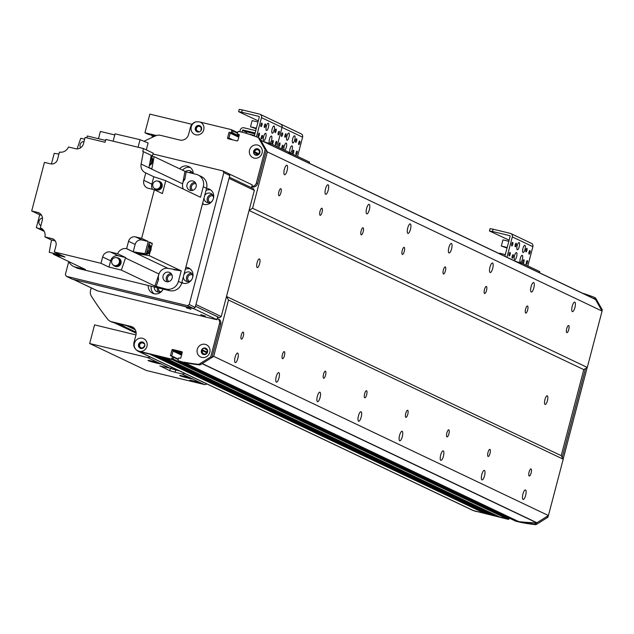 <?xml version="1.0" encoding="UTF-8"?>
<svg xmlns="http://www.w3.org/2000/svg" width="634" height="634" viewBox="0 0 634 634"><rect width="100%" height="100%" fill="white"/><g stroke="black" fill="none" stroke-linecap="round" stroke-linejoin="round"><path stroke-width="0.95" d="M260.733 140.193L593.052 298.226A207.897 197.887 115.4 0 1 595.342 299.335A0.444 0.428 115.4 0 1 595.516 299.502L602.07 311.072L587.282 367.427L583.779 369.622L561.209 455.656L563.214 459.19L548.426 515.537L536.95 522.741A0.444 0.428 115.4 0 1 536.713 522.812A207.897 197.887 115.4 0 1 518.778 521.616A0.444 0.428 115.4 0 1 518.731 521.608L514.531 520.593A0.745 0.705 115.4 0 1 514.277 520.474M509.253 518.097L509.07 518.794L507.834 518.208L508.016 517.51L507.834 518.208A0.745 0.705 115.4 0 1 506.962 518.755L499.735 517.003A0.444 0.428 115.4 0 1 499.584 516.932M494.916 514.729L494.75 515.339A0.444 0.428 115.4 0 1 494.227 515.672L490.098 514.673A0.444 0.428 115.4 0 1 489.947 514.602M485.279 512.391L485.121 513.009A0.444 0.428 115.4 0 1 484.59 513.342L473.582 510.671A4.454 4.24 115.4 0 1 472.798 510.394L138.093 351.228A4.454 4.24 115.4 0 1 136.809 350.269M523.05 499.434A4.898 1.474 -76.4 0 1 522.899 494.211A4.898 1.474 -76.4 0 1 525.443 489.939A4.898 1.474 -76.4 0 1 525.729 495.051A4.898 1.474 -76.4 0 1 523.137 499.465A4.898 1.474 -76.4 0 1 523.05 499.434M572.328 311.611A4.898 1.474 -76.4 0 1 572.177 306.38A4.898 1.474 -76.4 0 1 574.721 302.117A4.898 1.474 -76.4 0 1 574.998 307.221A4.898 1.474 -76.4 0 1 572.415 311.643A4.898 1.474 -76.4 0 1 572.328 311.611M481.935 479.883A4.898 1.474 -76.4 0 1 481.777 474.652A4.898 1.474 -76.4 0 1 484.328 470.388A4.898 1.474 -76.4 0 1 484.606 475.5A4.898 1.474 -76.4 0 1 482.022 479.914A4.898 1.474 -76.4 0 1 481.935 479.883M531.213 292.052A4.898 1.474 -76.4 0 1 531.054 286.83A4.898 1.474 -76.4 0 1 533.606 282.558A4.898 1.474 -76.4 0 1 533.883 287.67A4.898 1.474 -76.4 0 1 531.3 292.084A4.898 1.474 -76.4 0 1 531.213 292.052M440.812 460.332A4.898 1.474 -76.4 0 1 440.662 455.101A4.898 1.474 -76.4 0 1 443.214 450.837A4.898 1.474 -76.4 0 1 443.491 455.941A4.898 1.474 -76.4 0 1 440.899 460.363A4.898 1.474 -76.4 0 1 440.812 460.332M490.09 272.501A4.898 1.474 -76.4 0 1 489.939 267.271A4.898 1.474 -76.4 0 1 492.483 263.007A4.898 1.474 -76.4 0 1 492.761 268.119A4.898 1.474 -76.4 0 1 490.177 272.533A4.898 1.474 -76.4 0 1 490.09 272.501M399.697 440.773A4.898 1.474 -76.4 0 1 399.539 435.55A4.898 1.474 -76.4 0 1 402.091 431.279A4.898 1.474 -76.4 0 1 402.368 436.39A4.898 1.474 -76.4 0 1 399.785 440.804A4.898 1.474 -76.4 0 1 399.697 440.773M448.975 252.95A4.898 1.474 -76.4 0 1 448.817 247.72A4.898 1.474 -76.4 0 1 451.368 243.456A4.898 1.474 -76.4 0 1 451.646 248.56A4.898 1.474 -76.4 0 1 449.062 252.974A4.898 1.474 -76.4 0 1 448.975 252.95M358.575 421.222A4.898 1.474 -76.4 0 1 358.424 415.991A4.898 1.474 -76.4 0 1 360.976 411.728A4.898 1.474 -76.4 0 1 361.253 416.839A4.898 1.474 -76.4 0 1 358.662 421.253A4.898 1.474 -76.4 0 1 358.575 421.222M407.852 233.391A4.898 1.474 -76.4 0 1 407.702 228.169A4.898 1.474 -76.4 0 1 410.246 223.897A4.898 1.474 -76.4 0 1 410.531 229.009A4.898 1.474 -76.4 0 1 407.939 233.423A4.898 1.474 -76.4 0 1 407.852 233.391M317.46 401.671A4.898 1.474 -76.4 0 1 317.309 396.44A4.898 1.474 -76.4 0 1 319.853 392.169A4.898 1.474 -76.4 0 1 320.13 397.28A4.898 1.474 -76.4 0 1 317.547 401.694A4.898 1.474 -76.4 0 1 317.46 401.671M366.737 213.84A4.898 1.474 -76.4 0 1 366.579 208.61A4.898 1.474 -76.4 0 1 369.131 204.346A4.898 1.474 -76.4 0 1 369.408 209.458A4.898 1.474 -76.4 0 1 366.824 213.872A4.898 1.474 -76.4 0 1 366.737 213.84M276.337 382.112A4.898 1.474 -76.4 0 1 276.186 376.881A4.898 1.474 -76.4 0 1 278.738 372.618A4.898 1.474 -76.4 0 1 279.015 377.729A4.898 1.474 -76.4 0 1 276.432 382.143A4.898 1.474 -76.4 0 1 276.337 382.112M325.614 194.281A4.898 1.474 -76.4 0 1 325.464 189.059A4.898 1.474 -76.4 0 1 328.008 184.787A4.898 1.474 -76.4 0 1 328.293 189.899A4.898 1.474 -76.4 0 1 325.702 194.313A4.898 1.474 -76.4 0 1 325.614 194.281M202.072 349.754L207.072 352.132L202.095 349.77A0.444 0.428 115.4 0 1 202.206 349.897L202.452 350.333A0.444 0.428 115.4 0 1 202.484 350.697A2.528 2.401 -64.6 0 0 206.938 352.48A2.528 2.401 -64.6 0 0 205.218 348.977A0.444 0.428 115.4 0 1 204.925 348.771L204.576 348.153M202.349 349.881A8.171 2.457 -76.4 0 1 202.523 349.175M207.152 350.903A8.171 2.457 -76.4 0 1 206.85 352.021M284.5 174.73A4.898 1.474 -76.4 0 1 284.341 169.5A4.898 1.474 -76.4 0 1 286.893 165.236A4.898 1.474 -76.4 0 1 287.17 170.348A4.898 1.474 -76.4 0 1 284.587 174.762A4.898 1.474 -76.4 0 1 284.5 174.73M235.222 362.561A4.898 1.474 -76.4 0 1 235.071 357.33A4.898 1.474 -76.4 0 1 237.615 353.067A4.898 1.474 -76.4 0 1 237.893 358.178A4.898 1.474 -76.4 0 1 235.309 362.593A4.898 1.474 -76.4 0 1 235.222 362.561M255.256 154.973L255.874 154.585A0.444 0.428 115.4 0 1 256.231 154.537A2.528 2.401 -64.6 0 0 258.133 149.878A2.528 2.401 -64.6 0 0 254.67 151.78A0.444 0.428 115.4 0 1 254.456 152.089L254.028 152.358A0.444 0.428 115.4 0 1 253.838 152.422M602.07 311.072L267.358 151.906L252.578 208.253L249.075 210.456L226.504 296.482L561.209 455.656M587.282 367.427L252.578 208.253M568.666 325.575A3.653 1.102 -76.4 0 1 568.777 329.474A3.653 1.102 -76.4 0 1 566.883 332.652A3.653 1.102 -76.4 0 1 566.669 328.84A3.653 1.102 -76.4 0 1 568.595 325.551A3.653 1.102 -76.4 0 1 568.666 325.575M527.543 306.024A3.653 1.102 -76.4 0 1 527.662 309.915A3.653 1.102 -76.4 0 1 525.76 313.093A3.653 1.102 -76.4 0 1 525.554 309.289A3.653 1.102 -76.4 0 1 527.48 306A3.653 1.102 -76.4 0 1 527.543 306.024M486.429 286.465A3.653 1.102 -76.4 0 1 486.54 290.364A3.653 1.102 -76.4 0 1 484.645 293.542A3.653 1.102 -76.4 0 1 484.431 289.738A3.653 1.102 -76.4 0 1 486.357 286.441A3.653 1.102 -76.4 0 1 486.429 286.465M445.306 266.914A3.653 1.102 -76.4 0 1 445.425 270.805A3.653 1.102 -76.4 0 1 443.523 273.991A3.653 1.102 -76.4 0 1 443.317 270.179A3.653 1.102 -76.4 0 1 445.242 266.89A3.653 1.102 -76.4 0 1 445.306 266.914M404.191 247.363A3.653 1.102 -76.4 0 1 404.302 251.254A3.653 1.102 -76.4 0 1 402.408 254.432A3.653 1.102 -76.4 0 1 402.194 250.628A3.653 1.102 -76.4 0 1 404.127 247.339A3.653 1.102 -76.4 0 1 404.191 247.363M363.068 227.804A3.653 1.102 -76.4 0 1 363.187 231.703A3.653 1.102 -76.4 0 1 361.285 234.881A3.653 1.102 -76.4 0 1 361.079 231.069A3.653 1.102 -76.4 0 1 363.005 227.78A3.653 1.102 -76.4 0 1 363.068 227.804M321.953 208.253A3.653 1.102 -76.4 0 1 322.064 212.144A3.653 1.102 -76.4 0 1 320.17 215.322A3.653 1.102 -76.4 0 1 319.964 211.518A3.653 1.102 -76.4 0 1 321.89 208.229A3.653 1.102 -76.4 0 1 321.953 208.253M280.83 188.702A3.653 1.102 -76.4 0 1 280.949 192.593A3.653 1.102 -76.4 0 1 279.047 195.771A3.653 1.102 -76.4 0 1 278.841 191.967A3.653 1.102 -76.4 0 1 280.767 188.678A3.653 1.102 -76.4 0 1 280.83 188.702M583.779 369.622L249.075 210.456M259.48 258.941A4.454 1.339 -76.4 0 1 259.615 263.696A4.454 1.339 -76.4 0 1 257.301 267.58A4.454 1.339 -76.4 0 1 257.047 262.928A4.454 1.339 -76.4 0 1 259.393 258.918A4.454 1.339 -76.4 0 1 259.48 258.941M547.308 395.822A4.454 1.339 -76.4 0 1 547.443 400.577A4.454 1.339 -76.4 0 1 545.129 404.452A4.454 1.339 -76.4 0 1 544.875 399.808A4.454 1.339 -76.4 0 1 547.229 395.79A4.454 1.339 -76.4 0 1 547.308 395.822M226.504 296.482L228.502 300.017L213.721 356.363L202.246 363.575A0.444 0.428 115.4 0 1 202.008 363.639M563.214 459.19L228.502 300.017M548.426 515.537L213.721 356.363M531.046 468.954A3.653 1.102 -76.4 0 1 531.165 472.853A3.653 1.102 -76.4 0 1 529.263 476.031A3.653 1.102 -76.4 0 1 529.057 472.219A3.653 1.102 -76.4 0 1 530.983 468.93A3.653 1.102 -76.4 0 1 531.046 468.954M489.931 449.403A3.653 1.102 -76.4 0 1 490.042 453.294A3.653 1.102 -76.4 0 1 488.148 456.472A3.653 1.102 -76.4 0 1 487.934 452.668A3.653 1.102 -76.4 0 1 489.868 449.379A3.653 1.102 -76.4 0 1 489.931 449.403M448.809 429.844A3.653 1.102 -76.4 0 1 448.927 433.743A3.653 1.102 -76.4 0 1 447.025 436.921A3.653 1.102 -76.4 0 1 446.819 433.117A3.653 1.102 -76.4 0 1 448.745 429.828A3.653 1.102 -76.4 0 1 448.809 429.844M407.694 410.293A3.653 1.102 -76.4 0 1 407.805 414.192A3.653 1.102 -76.4 0 1 405.911 417.37A3.653 1.102 -76.4 0 1 405.705 413.558A3.653 1.102 -76.4 0 1 407.63 410.269A3.653 1.102 -76.4 0 1 407.694 410.293M366.571 390.742A3.653 1.102 -76.4 0 1 366.69 394.633A3.653 1.102 -76.4 0 1 364.788 397.811A3.653 1.102 -76.4 0 1 364.582 394.007A3.653 1.102 -76.4 0 1 366.507 390.718A3.653 1.102 -76.4 0 1 366.571 390.742M325.456 371.183A3.653 1.102 -76.4 0 1 325.567 375.082A3.653 1.102 -76.4 0 1 323.673 378.26A3.653 1.102 -76.4 0 1 323.467 374.456A3.653 1.102 -76.4 0 1 325.393 371.159A3.653 1.102 -76.4 0 1 325.456 371.183M284.333 351.632A3.653 1.102 -76.4 0 1 284.452 355.523A3.653 1.102 -76.4 0 1 282.55 358.709A3.653 1.102 -76.4 0 1 282.344 354.897A3.653 1.102 -76.4 0 1 284.27 351.608A3.653 1.102 -76.4 0 1 284.333 351.632M243.218 332.081A3.653 1.102 -76.4 0 1 243.329 335.972A3.653 1.102 -76.4 0 1 241.435 339.15A3.653 1.102 -76.4 0 1 241.229 335.346A3.653 1.102 -76.4 0 1 243.155 332.058A3.653 1.102 -76.4 0 1 243.218 332.081M143.68 342.598L143.118 342.954A0.444 0.428 115.4 0 1 142.761 343.002A2.528 2.401 -64.6 0 0 140.859 347.662A2.528 2.401 -64.6 0 0 144.322 345.76A0.444 0.428 115.4 0 1 144.536 345.451L144.861 345.245M484.59 513.342L149.886 354.168L138.878 351.505A4.454 4.24 115.4 0 1 138.093 351.228M494.227 515.672L159.522 356.506L155.393 355.508A0.444 0.428 115.4 0 1 155.314 355.476M178.202 359.518L173.581 357.314A0.444 0.428 -64.6 0 0 173.28 356.791A0.444 0.428 115.4 0 1 173.581 357.314L173.13 359.042A0.745 0.705 115.4 0 1 172.25 359.589L165.03 357.838A0.444 0.428 115.4 0 1 164.951 357.814M182.156 352.837L181.356 351.886L175.666 350.499L174.921 351.085L173.55 350.753A0.444 0.428 -64.6 0 0 173.019 351.085L171.743 355.959A0.444 0.428 -64.6 0 0 171.727 356.126A0.444 0.428 115.4 0 1 171.743 355.959L170.506 355.373A0.444 0.428 -64.6 0 0 170.808 355.904L172.044 356.205A0.444 0.428 115.4 0 1 172.345 356.728L173.581 357.314L173.13 359.042L171.893 358.456A0.745 0.705 115.4 0 1 171.022 359.002L172.25 359.589A0.745 0.705 -64.6 0 0 173.13 359.042L507.834 518.208A0.745 0.705 115.4 0 1 506.962 518.755L172.25 359.589L140.249 351.838A7.426 7.069 115.4 0 1 138.941 351.371L136.326 349.905A6.76 6.435 115.4 0 1 137.523 339.095A6.76 6.435 115.4 0 1 147.072 343.232A6.76 6.435 115.4 0 1 139.94 351.474L171.022 359.002M184.074 362.45A0.444 0.428 115.4 0 1 184.018 362.442L179.826 361.42A0.745 0.705 115.4 0 1 179.691 361.372A0.745 0.705 -64.6 0 0 179.826 361.42L178.59 360.833A0.745 0.705 115.4 0 1 178.091 359.953L178.542 358.234A0.444 0.428 115.4 0 1 179.065 357.901L180.31 358.202A0.444 0.428 -64.6 0 0 180.833 357.869L182.22 352.567A0.745 0.705 115.4 0 0 181.72 351.68L181.974 351.799M260.637 140.162A0.444 0.428 115.4 0 1 260.812 140.328L267.358 151.906M238.828 134.741A0.444 0.428 -64.6 0 0 238.899 134.788L238.978 134.812A0.444 0.428 115.4 0 1 238.899 134.788A0.444 0.428 -64.6 0 0 238.978 134.812L237.75 134.226L239.137 134.598M236.942 140.899L237.774 140.621M237.56 133.259L232.94 131.064A0.745 0.705 -64.6 0 0 232.44 130.184A0.745 0.705 115.4 0 1 232.94 131.064L232.488 132.783A0.444 0.428 115.4 0 1 231.957 133.116L230.721 132.815A0.444 0.428 -64.6 0 0 230.197 133.148L228.914 138.022A0.444 0.428 -64.6 0 0 229.215 138.553L230.752 139.393M201.224 130.303L201.057 130.002A0.444 0.428 115.4 0 1 201.026 129.637A2.528 2.401 -64.6 0 0 196.572 127.846A2.528 2.401 -64.6 0 0 198.283 131.357A0.444 0.428 115.4 0 1 198.577 131.555L198.838 132.015M287.004 140.241A3.709 1.117 -76.4 0 1 286.885 136.278A3.709 1.117 -76.4 0 1 288.819 133.045A3.709 1.117 -76.4 0 1 289.025 136.92A3.709 1.117 -76.4 0 1 287.067 140.265A3.709 1.117 -76.4 0 1 287.004 140.241M292.757 142.975A3.709 1.117 -76.4 0 1 292.639 139.012A3.709 1.117 -76.4 0 1 294.572 135.787A3.709 1.117 -76.4 0 1 294.786 139.654A3.709 1.117 -76.4 0 1 292.829 142.999A3.709 1.117 -76.4 0 1 292.757 142.975M290.047 152.96A3.709 1.117 -76.4 0 1 290.047 148.911A3.709 1.117 -76.4 0 1 291.941 145.82A3.709 1.117 -76.4 0 1 292.195 149.513A3.709 1.117 -76.4 0 1 290.301 153.048M284.127 150.012A3.709 1.117 -76.4 0 1 284.389 145.836A3.709 1.117 -76.4 0 1 286.18 143.086A3.709 1.117 -76.4 0 1 286.481 146.581A3.709 1.117 -76.4 0 1 284.682 150.274M296.625 138.806A1.823 0.547 -76.4 0 1 296.688 140.748A1.823 0.547 -76.4 0 1 295.737 142.341A1.823 0.547 -76.4 0 1 295.634 140.439A1.823 0.547 -76.4 0 1 296.593 138.791A1.823 0.547 -76.4 0 1 296.625 138.806M282.93 145.186A1.823 0.547 -76.4 0 1 282.986 147.136A1.823 0.547 -76.4 0 1 282.035 148.728A1.823 0.547 -76.4 0 1 281.932 146.826A1.823 0.547 -76.4 0 1 282.899 145.178A1.823 0.547 -76.4 0 1 282.93 145.186M299.731 141.081A1.823 0.547 -76.4 0 1 299.787 143.03A1.823 0.547 -76.4 0 1 298.836 144.623A1.823 0.547 -76.4 0 1 298.733 142.721A1.823 0.547 -76.4 0 1 299.7 141.073A1.823 0.547 -76.4 0 1 299.731 141.081M279.824 142.912A1.823 0.547 -76.4 0 1 279.887 144.853A1.823 0.547 -76.4 0 1 278.936 146.446A1.823 0.547 -76.4 0 1 278.833 144.544A1.823 0.547 -76.4 0 1 279.792 142.896A1.823 0.547 -76.4 0 1 279.824 142.912M282.463 132.871A1.823 0.547 -76.4 0 1 282.518 134.82A1.823 0.547 -76.4 0 1 281.567 136.405A1.823 0.547 -76.4 0 1 281.464 134.503A1.823 0.547 -76.4 0 1 282.431 132.863A1.823 0.547 -76.4 0 1 282.463 132.871M297.1 151.122A1.823 0.547 -76.4 0 1 297.156 153.071A1.823 0.547 -76.4 0 1 296.205 154.656A1.823 0.547 -76.4 0 1 296.102 152.754A1.823 0.547 -76.4 0 1 297.061 151.106A1.823 0.547 -76.4 0 1 297.1 151.122M285.934 133.719A1.823 0.547 -76.4 0 1 285.997 135.668A1.823 0.547 -76.4 0 1 285.046 137.253A1.823 0.547 -76.4 0 1 284.943 135.351A1.823 0.547 -76.4 0 1 285.902 133.711A1.823 0.547 -76.4 0 1 285.934 133.719M293.621 150.274A1.823 0.547 -76.4 0 1 293.677 152.223A1.823 0.547 -76.4 0 1 292.726 153.808A1.823 0.547 -76.4 0 1 292.623 151.906A1.823 0.547 -76.4 0 1 293.59 150.258A1.823 0.547 -76.4 0 1 293.621 150.274M309.305 162.161L309.035 163.168M290.951 154.561L291.252 153.404L309.344 162.003M291.252 153.404L288.898 152.612M280.046 123.868A2.972 2.829 115.4 0 1 280.569 124.05L301.126 133.829A2.972 2.829 115.4 0 1 302.608 137.174L297.56 156.4M258.284 120.912L238.606 111.671L241.681 112.218L242.283 109.92L259.488 114.088A2.972 2.829 115.4 0 1 260.011 114.271L280.569 124.05A2.972 2.829 115.4 0 1 282.043 127.402L277.003 146.628L282.043 127.402L302.608 137.174M183.591 178.836L184.811 179.414A683.095 650.191 -64.6 0 0 186.166 171.909L184.946 171.331A683.095 650.191 -64.6 0 1 182.64 183.812A8.171 7.774 115.4 0 0 183.361 189.083M186.166 171.909L196.271 174.358A10.398 9.89 115.4 0 1 198.101 175.008A10.398 9.89 115.4 0 1 203.276 186.729L200.51 197.253L165.767 180.722L162.399 193.576L154.379 189.764L148.324 188.298A6.681 6.364 -64.6 0 1 143.823 180.341L145.765 172.939L153.785 176.751A8.171 7.774 -64.6 0 0 154.244 176.91A683.095 650.191 115.4 0 1 165.767 180.722M203.276 186.729L206.565 188.29L181.736 282.923A10.398 9.89 -64.6 0 1 169.468 290.626L78.624 268.618L75.335 267.057L85.439 269.505L53.359 254.25L56.878 255.106M143.268 253.822L143.125 253.751A5.643 5.373 -64.6 0 0 150.139 251.746L149.133 255.589L179.977 270.258A683.095 650.191 -64.6 0 1 167.947 268.364A8.171 7.774 115.4 0 0 158.991 273.983A683.095 650.191 -64.6 0 1 154.855 286.029L121.34 270.092L109 267.104L100.98 263.292L102.637 256.984A6.681 6.364 -64.6 0 1 110.522 252.031L117.631 253.751L125.651 257.57A8.171 7.774 -64.6 0 0 125.477 258.046A683.095 650.191 115.4 0 1 121.34 270.092M182.83 182.83A9.653 9.185 115.4 0 1 184.811 179.414M190.327 190.422A4.898 4.668 -64.6 0 0 193.671 181.269A4.898 4.668 -64.6 0 0 187.355 183.694A4.898 4.668 -64.6 0 0 190.327 190.422M206.565 188.29A10.398 9.89 -64.6 0 0 201.39 176.569L198.101 175.008M184.946 171.323L154.102 156.661L151.114 155.94M84.639 139.211L80.78 138.275A683.095 650.191 115.4 0 0 77.118 148.887M44.253 231.41L36.344 227.646L39.72 214.791L31.7 210.979L44.451 162.375L50.506 163.841A5.944 5.651 -64.6 0 0 57.52 159.443L59.445 152.097A683.095 650.191 115.4 0 1 59.667 152.128A8.171 7.774 -64.6 0 0 68.448 146.993L75.557 148.713A6.681 6.364 -64.6 0 0 83.442 143.76L85.099 137.451L105.054 142.285L105.807 139.417L143.522 148.554L142.769 151.423L151.225 155.29A683.095 650.191 -64.6 0 1 148.966 167.558L151.027 168.533A683.095 650.191 -64.6 0 1 151.011 168.589L151.835 168.977A683.095 650.191 115.4 0 0 154.102 156.661M151.019 156.479A5.643 5.373 115.4 0 1 149.434 165.125M149.347 165.577A5.643 5.373 -64.6 0 0 151.05 156.281M149.545 164.547A5.199 4.945 -64.6 0 0 150.916 157.058M150.686 158.357A5.199 4.945 115.4 0 1 149.909 162.581M143.411 151.574A683.095 650.191 115.4 0 1 141.113 164.063A8.171 7.774 -64.6 0 0 145.297 172.733A8.171 7.774 -64.6 0 0 145.765 172.939M154.839 286.029L166.179 289.064A10.398 9.89 115.4 0 0 178.447 281.361L181.213 270.829L179.977 270.243M141.628 238.368L148.205 241.499L142.151 240.032L135.573 236.902L141.628 238.368L154.379 189.764M148.205 241.499L145.02 253.64A683.095 650.191 115.4 0 1 133.211 251.777L126.634 248.647A683.095 650.191 115.4 0 1 126.412 248.607A8.171 7.774 -64.6 0 0 117.631 253.751M150.139 251.746A5.643 5.373 -64.6 0 0 151.098 248.092L152.319 243.448L149.442 242.085L146.256 254.226L145.02 253.64M148.887 244.209A5.643 5.373 115.4 0 1 146.319 253.98M145.487 254.107A5.643 5.373 115.4 0 1 143.157 253.758M151.098 248.092A5.643 5.373 -64.6 0 0 148.911 244.098M152.319 243.448L149.275 242.711M137.499 252.863L137.269 253.719A683.095 650.191 115.4 0 0 149.133 255.589M136.667 252.728L136.5 253.338A683.095 650.191 -64.6 0 1 136.445 253.331L137.269 253.719M136.5 253.338L134.448 252.364A683.095 650.191 -64.6 0 0 146.256 254.226M54.318 251.991L60.896 255.114L49.246 252.292A683.095 650.191 115.4 0 1 51.505 240.032L44.919 236.902L51.972 238.614A5.944 5.651 -64.6 0 1 55.974 245.683L54.318 251.991L100.98 263.292M57.52 255.431A5.643 5.373 -64.6 0 0 60.555 255.993L65.009 257.071L62.132 255.708L49.246 252.292M61.347 255.518A5.643 5.373 115.4 0 1 55.713 254.147M60.555 255.993A5.643 5.373 -64.6 0 0 61.91 255.653M53.359 254.25A683.095 650.191 115.4 0 1 53.47 253.608M44.919 236.902A683.095 650.191 115.4 0 1 44.966 236.672A8.171 7.774 -64.6 0 0 40.782 228.01A8.171 7.774 -64.6 0 0 40.314 227.804L41.234 228.24M43.31 229.976A683.095 650.191 115.4 0 1 36.344 227.646M58.922 154.078A683.095 650.191 115.4 0 0 54.215 153.365L51.433 163.984M31.7 210.979L37.755 212.445A6.681 6.364 -64.6 0 1 42.256 220.402L40.314 227.804M126.634 248.647L128.559 241.3L135.137 244.431A5.944 5.651 115.4 0 1 142.151 240.032M135.573 236.902A5.944 5.651 -64.6 0 0 128.559 241.3M151.154 155.702L152.437 156.019L153.19 153.151L143.522 148.554M152.437 156.019L151.201 155.433M151.494 243.06L149.323 242.537M138.077 147.231L140.059 139.678L115.055 133.845L113.129 141.192M140.059 139.678L148.118 142.967L146.311 149.878M153.785 176.751L151.843 184.153L143.823 180.341M152.548 189.32A6.681 6.364 115.4 0 1 151.843 184.153M159.792 181.578A4.454 4.24 115.4 0 1 161.813 187.466A4.454 4.24 115.4 0 1 155.964 189.621M158.635 181.189A4.454 4.24 115.4 0 1 161.607 187.371A4.454 4.24 115.4 0 1 154.942 188.964M155.75 189.431A4.383 4.169 -64.6 0 0 161.836 186.531A4.383 4.169 -64.6 0 0 159.506 181.53M157.66 181.07A4.383 4.169 115.4 0 1 161.543 186.396A4.383 4.169 115.4 0 1 154.228 188.29M154.91 188.71L155.734 189.098A4.081 3.883 -64.6 0 0 161.274 186.325A4.081 3.883 -64.6 0 0 159.237 181.72L158.421 181.332A4.081 3.883 115.4 0 1 160.45 185.936A4.081 3.883 115.4 0 1 154.91 188.71A4.081 3.883 115.4 0 1 153.151 183.353A4.081 3.883 115.4 0 1 158.421 181.332M135.137 244.431L133.211 251.777M125.651 257.57L118.542 255.843L110.522 252.031M109 267.104L110.657 260.796A6.681 6.364 115.4 0 1 118.542 255.843M118.669 258.173A4.454 4.24 115.4 0 1 120.69 264.061A4.454 4.24 115.4 0 1 114.841 266.209M117.52 257.784A4.454 4.24 115.4 0 1 120.484 263.966A4.454 4.24 115.4 0 1 113.819 265.559M114.627 266.026A4.383 4.169 -64.6 0 0 120.714 263.126A4.383 4.169 -64.6 0 0 118.392 258.117M116.545 257.666A4.383 4.169 115.4 0 1 120.428 262.991A4.383 4.169 115.4 0 1 113.114 264.885M113.787 265.305L114.611 265.694A4.081 3.883 -64.6 0 0 120.151 262.92A4.081 3.883 -64.6 0 0 118.122 258.315L117.298 257.927A4.081 3.883 115.4 0 1 119.327 262.531A4.081 3.883 115.4 0 1 113.787 265.305A4.081 3.883 115.4 0 1 112.036 259.948A4.081 3.883 115.4 0 1 117.298 257.927M55.245 240.936L51.505 240.032M39.72 214.791L41.543 215.235M40.83 225.831A4.383 4.169 115.4 0 1 40.386 225.363M40.869 225.688A4.081 3.883 115.4 0 1 42.462 218.08M80.605 147.77A4.081 3.883 115.4 0 1 84.045 141.453M105.545 140.423L87.294 136.001L86.803 137.863M114.77 134.931L100.386 131.444L98.484 138.711M75.335 267.057A10.398 9.89 115.4 0 1 73.504 266.407A10.398 9.89 115.4 0 1 68.868 261.628M73.504 266.407L76.793 267.976A10.398 9.89 -64.6 0 0 78.624 268.618M167.336 281.797A4.898 4.668 115.4 0 1 171.212 273.65M191.278 190.549A4.898 4.668 115.4 0 1 195.153 182.402M172.789 269.157L173.985 269.719A683.095 650.191 -64.6 0 0 181.213 270.829M156.075 286.616A683.095 650.191 -64.6 0 0 158.579 279.388A9.653 9.185 115.4 0 1 158.587 275.18M163.089 275.838A4.898 4.668 -64.6 0 0 171.846 278.944A4.898 4.668 -64.6 0 0 169.738 272.517A4.898 4.668 -64.6 0 0 163.089 275.838M158.579 279.388L157.359 278.809M58.724 254.876A5.199 4.945 115.4 0 1 56.434 254.424L57.504 254.931A5.199 4.945 -64.6 0 0 60.476 255.304M146.446 253.489A5.199 4.945 -64.6 0 0 148.752 244.692M148.586 245.358A5.199 4.945 115.4 0 1 146.747 252.364M255.13 132.942L243.052 130.018A0.444 0.428 -64.6 0 0 242.529 130.342L242.037 132.221M239.834 131.682L240.246 130.097A3.115 2.972 115.4 0 1 243.931 127.791L255.724 130.644M246.357 133.386L246.642 132.3A0.444 0.428 115.4 0 1 247.165 131.975L254.892 133.845M202.46 383.404L202.595 383.736A6.681 0.396 14.7 0 1 195.597 382.239A6.681 0.396 14.7 0 1 189.78 380.305A6.681 0.396 14.7 0 1 193.877 380.994A6.681 0.396 14.7 0 1 200.907 382.928L204.219 384.505L146.406 370.502L89.663 343.517L147.476 357.521A2.972 2.829 -64.6 0 0 149.996 356.887M192.387 378.617L192.522 378.942A6.681 0.396 14.7 0 1 185.524 377.452A6.681 0.396 14.7 0 1 179.707 375.51A6.681 0.396 14.7 0 1 183.805 376.2A6.681 0.396 14.7 0 1 190.826 378.133L200.907 382.928M160.727 363.559L160.862 363.884A6.681 0.396 14.7 0 1 153.864 362.394A6.681 0.396 14.7 0 1 148.047 360.453A6.681 0.396 14.7 0 1 152.144 361.15A6.681 0.396 14.7 0 1 159.166 363.084L169.682 368.077A2.972 2.829 -64.6 0 0 172.202 367.451M184.542 373.315A2.972 2.829 115.4 0 1 182.013 373.949L175.135 372.277L175.737 369.987L179.406 370.874M169.722 368.092L170.372 368.394L169.769 370.692L175.135 372.277M169.769 370.692L159.942 365.842M169.682 368.077L159.903 366M135.977 334.911A2.972 2.829 115.4 0 1 135.85 334.879L94.553 324.877L89.663 343.517M151.946 135.224A7.053 2.124 -76.4 0 1 151.867 136.033L153.483 136.801M191.999 124.319L149.846 114.112L144.956 132.752L148.324 134.353L155.235 136.025M144.956 132.752L156.416 135.525M206.739 383.871A2.972 2.829 115.4 0 1 204.219 384.505M170.372 368.394L175.737 369.987M172.82 368.798L177.385 369.947L172.82 368.798M154.03 136.556L151.867 136.033M237.75 134.226A0.444 0.428 115.4 0 1 237.449 133.695L237.901 131.975A0.745 0.705 115.4 0 1 238.772 131.428L244.375 132.783A207.897 197.887 -64.6 0 1 257.594 137.253A2.346 2.235 -64.6 0 1 257.753 137.316L258.989 137.903A2.346 2.235 115.4 0 1 259.94 138.798L266.359 150.139L257.594 183.551L256.366 182.957A4.454 4.24 115.4 0 1 251.92 186.372M257.911 137.396L258.831 137.84A2.346 2.235 115.4 0 1 258.989 137.903M251.857 186.618L252.34 186.848A4.454 4.24 -64.6 0 0 257.594 183.551M252.34 186.848L251.825 186.721M220.735 324.061A4.454 4.24 -64.6 0 0 218.516 319.037L217.288 318.45A4.454 4.24 115.4 0 1 219.499 323.475L220.735 324.061L211.97 357.465L200.716 364.526A2.346 2.235 115.4 0 1 199.266 364.867A207.897 197.887 115.4 0 1 185.429 362.783L179.826 361.42L514.531 520.593A0.745 0.705 115.4 0 1 514.396 520.546L515.632 521.132A0.745 0.705 -64.6 0 0 515.759 521.18L520.134 521.948A207.897 197.887 -64.6 0 0 533.979 524.033A2.346 2.235 -64.6 0 0 535.429 523.7L546.674 516.639L547.911 517.225L536.657 524.286A2.346 2.235 115.4 0 1 535.207 524.619A207.897 197.887 115.4 0 1 521.362 522.535L515.759 521.18M179.573 361.301A0.745 0.705 -64.6 0 0 179.691 361.372L514.396 520.546M182.188 352.084L174.009 350.103A0.745 0.705 -64.6 0 0 173.137 350.65L171.743 355.959L178.32 359.082M132.807 327.199A7.426 7.069 -64.6 0 0 132.126 326.993L112.709 322.294A7.426 7.069 115.4 0 1 111.402 321.826L110.165 321.24A7.426 7.069 -64.6 0 0 111.473 321.707L130.897 326.407A7.426 7.069 115.4 0 1 135.898 335.243L134.012 342.415A7.426 7.069 -64.6 0 0 136.326 349.905M200.13 122.069A6.76 6.435 115.4 0 1 195.795 134.82A6.76 6.435 115.4 0 1 196.168 121.799L199.219 121.855L231.204 129.598A0.745 0.705 115.4 0 1 231.703 130.477L232.94 131.064L232.488 132.783L231.251 132.197A0.444 0.428 115.4 0 1 230.728 132.53L231.957 133.116A0.444 0.428 -64.6 0 0 232.488 132.783L239.066 135.914M238.923 136.429L230.728 132.53M238.725 137.198L230.197 133.148A0.444 0.428 115.4 0 1 230.721 132.815L238.859 136.682M229.484 132.229A0.444 0.428 -64.6 0 0 228.961 132.561L230.197 133.148L228.803 138.45A0.745 0.705 -64.6 0 0 228.834 138.933M258.339 149.069A3.344 3.178 -64.6 0 0 255.47 155.1M200.035 125.801A3.344 3.178 -64.6 0 0 197.166 131.824M143.236 342.305A3.344 3.178 -64.6 0 0 140.368 348.328M206.05 348.367A3.344 3.178 -64.6 0 0 203.189 354.398M178.59 360.833L185.429 362.783M171.893 358.456L172.345 356.728M228.961 132.561L227.574 137.863A0.745 0.705 115.4 0 0 228.074 138.743L237.021 140.914A0.745 0.705 115.4 0 0 237.893 140.368L239.287 135.058A0.444 0.428 -64.6 0 0 238.986 134.527M231.251 132.197L231.703 130.477M139.94 351.474L137.729 350.792M196.168 121.799A7.426 7.069 -64.6 0 0 190.438 127.347L188.56 134.511A7.426 7.069 115.4 0 1 179.794 140.019L160.37 135.311A7.426 7.069 -64.6 0 0 155.909 135.724A296.997 282.693 -64.6 0 0 143.997 141.287M91.225 287.891L90.567 290.412A7.426 7.069 -64.6 0 0 91.431 296.276A296.997 282.693 -64.6 0 0 107.748 319.306A7.426 7.069 -64.6 0 0 110.165 321.24M170.506 355.373L171.901 350.063A0.745 0.705 115.4 0 1 172.773 349.516L181.72 351.68M184.193 362.196A207.897 197.887 -64.6 0 0 198.038 364.281A2.346 2.235 -64.6 0 0 199.488 363.94L210.734 356.879L219.499 323.475M256.366 182.957L265.131 149.553L258.704 138.212A2.346 2.235 -64.6 0 0 257.753 137.316M254.107 158.088A6.76 6.435 115.4 0 1 251.246 146.993A6.76 6.435 115.4 0 1 262.096 149.616A6.76 6.435 115.4 0 1 254.107 158.088M201.818 357.386A6.76 6.435 115.4 0 1 198.965 346.291A6.76 6.435 115.4 0 1 209.806 348.914A6.76 6.435 115.4 0 1 201.818 357.386M265.131 149.553L266.359 150.139M210.734 356.879L211.97 357.465M203.633 354.541A3.344 3.178 -64.6 0 0 205.907 348.296A3.344 3.178 -64.6 0 0 201.604 349.952A3.344 3.178 -64.6 0 0 203.633 354.541M140.811 348.47A3.344 3.178 -64.6 0 0 143.094 342.233A3.344 3.178 -64.6 0 0 138.783 343.882A3.344 3.178 -64.6 0 0 140.811 348.47M197.61 131.967A3.344 3.178 -64.6 0 0 199.892 125.73A3.344 3.178 -64.6 0 0 195.581 127.379A3.344 3.178 -64.6 0 0 197.61 131.967M255.914 155.243A3.344 3.178 -64.6 0 0 258.197 148.998A3.344 3.178 -64.6 0 0 253.885 150.654A3.344 3.178 -64.6 0 0 255.914 155.243M593.844 297.156L594.771 297.592A2.346 2.235 115.4 0 1 595.881 298.551L602.3 309.891L602.015 310.985M587.195 367.482L563.158 459.095M548.339 515.593L547.911 517.225M473.646 510.544A7.426 7.069 -64.6 0 0 474.953 511.004L508.191 519.341A0.745 0.705 -64.6 0 0 509.07 518.794M508.191 519.341L474.953 511.004M521.362 522.535L520.134 521.948M562.207 457.423L585.531 368.52M602.3 309.891L601.064 309.305L594.644 297.964A2.346 2.235 -64.6 0 0 593.535 297.005A207.897 197.887 -64.6 0 0 582.472 293.193M474.28 510.838L476.166 511.583M210.012 202.508A3.653 3.471 115.4 0 1 213.135 195.938M160.22 291.854A3.653 3.471 115.4 0 1 158.627 288.002M189.32 281.369A3.653 3.471 115.4 0 1 192.443 274.799M191.658 173.24A3.653 3.471 115.4 0 1 192.681 173.447M254.337 190.382L229.048 178.36L195.954 304.534L221.234 316.556L254.337 190.382L253.338 188.615L229.349 177.211L251.547 187.775L252.245 184.866L228.834 173.779M217.621 316.826L195.502 306.254L219.483 317.658L221.234 316.556M219.483 317.658L217.597 317.198M66.356 276.321L187.482 305.667L193.449 308.496L72.316 279.158L66.356 276.321L65.357 274.554L68.757 261.573M193.449 308.496L195.201 307.403L189.233 304.566L187.482 305.667M189.233 304.566L223.842 172.654L229.801 175.491L228.803 173.724L222.843 170.887L223.842 172.654M222.843 170.887L152.976 153.967M192.863 190.311A3.653 3.471 115.4 0 1 195.969 183.781M168.921 281.559A3.653 3.471 115.4 0 1 172.028 275.029M163.152 289.096A8.171 7.774 115.4 0 1 154.014 293.748A8.171 7.774 115.4 0 1 152.572 293.233A8.171 7.774 115.4 0 1 148.261 285.49M179.628 168.795A8.171 7.774 115.4 0 1 188.932 166.647A8.171 7.774 115.4 0 1 193.267 173.629M206.526 188.425A8.171 7.774 115.4 0 1 209.378 189.138A8.171 7.774 115.4 0 1 213.198 199.108A8.171 7.774 115.4 0 1 203.799 204.402A8.171 7.774 115.4 0 1 202.46 203.934M185.841 267.286A8.171 7.774 115.4 0 1 188.694 267.992A8.171 7.774 115.4 0 1 192.514 277.969A8.171 7.774 115.4 0 1 183.115 283.255A8.171 7.774 115.4 0 1 181.776 282.796M195.201 307.403L229.801 175.491M158.54 292.076A4.898 4.668 115.4 0 1 157.47 287.717M189.194 172.646A4.898 4.668 115.4 0 1 191.801 172.004M208.332 202.729A4.898 4.668 115.4 0 1 212.247 194.495M187.648 281.591A4.898 4.668 115.4 0 1 191.563 273.357M190.057 268.84A8.171 7.774 -64.6 0 0 185.318 269.268M181.958 282.075A8.171 7.774 -64.6 0 0 183.186 283.271M183.353 276.757A4.898 4.668 -64.6 0 0 191.508 279.911M192.696 277.415A4.898 4.668 -64.6 0 0 183.923 274.577M210.742 189.978A8.171 7.774 -64.6 0 0 206.01 190.406M202.65 203.213A8.171 7.774 -64.6 0 0 203.879 204.417M204.045 197.895A4.898 4.668 -64.6 0 0 212.192 201.049M213.389 198.553A4.898 4.668 -64.6 0 0 204.616 195.724M190.295 167.487A8.171 7.774 -64.6 0 0 182.505 170.166M192.704 173.494A4.898 4.668 -64.6 0 0 185.5 171.592M151.217 286.203A8.171 7.774 -64.6 0 0 154.086 293.764M154.276 286.948A4.898 4.668 -64.6 0 0 162.407 290.396M205.337 316.081L200.716 314.646L205.337 316.081M190.945 309.233L186.325 307.807L190.945 309.233M217.636 316.778L216.939 319.687L215.917 319.504L97.541 290.832L73.695 279.491L193.853 308.695L193.996 308.156M73.695 279.491A2.972 2.829 115.4 0 1 73.172 279.309M73.425 279.428L97.018 290.649A2.972 2.829 -64.6 0 0 97.541 290.832M216.883 319.647L193.853 308.695M266.446 130.461A3.709 1.117 -76.4 0 1 266.328 126.499A3.709 1.117 -76.4 0 1 268.253 123.273A3.709 1.117 -76.4 0 1 268.467 127.141A3.709 1.117 -76.4 0 1 266.51 130.485A3.709 1.117 -76.4 0 1 266.446 130.461M272.2 133.203A3.709 1.117 -76.4 0 1 272.081 129.241A3.709 1.117 -76.4 0 1 274.015 126.007A3.709 1.117 -76.4 0 1 274.221 129.875A3.709 1.117 -76.4 0 1 272.263 133.227A3.709 1.117 -76.4 0 1 272.2 133.203M269.49 143.189A3.709 1.117 -76.4 0 1 269.49 139.131A3.709 1.117 -76.4 0 1 271.384 136.041A3.709 1.117 -76.4 0 1 271.629 139.742A3.709 1.117 -76.4 0 1 269.743 143.268M263.807 140.502A3.709 1.117 -76.4 0 1 263.696 136.54A3.709 1.117 -76.4 0 1 265.622 133.306A3.709 1.117 -76.4 0 1 265.836 137.174A3.709 1.117 -76.4 0 1 263.879 140.526A3.709 1.117 -76.4 0 1 263.807 140.502M276.067 129.027A1.823 0.547 -76.4 0 1 276.123 130.976A1.823 0.547 -76.4 0 1 275.18 132.561A1.823 0.547 -76.4 0 1 275.077 130.659A1.823 0.547 -76.4 0 1 276.036 129.011A1.823 0.547 -76.4 0 1 276.067 129.027M262.373 135.414A1.823 0.547 -76.4 0 1 262.428 137.356A1.823 0.547 -76.4 0 1 261.477 138.949A1.823 0.547 -76.4 0 1 261.374 137.047A1.823 0.547 -76.4 0 1 262.333 135.399A1.823 0.547 -76.4 0 1 262.373 135.414M279.174 131.309A1.823 0.547 -76.4 0 1 279.229 133.251A1.823 0.547 -76.4 0 1 278.278 134.844A1.823 0.547 -76.4 0 1 278.175 132.942A1.823 0.547 -76.4 0 1 279.134 131.293A1.823 0.547 -76.4 0 1 279.174 131.309M259.266 133.132A1.823 0.547 -76.4 0 1 259.322 135.082A1.823 0.547 -76.4 0 1 258.379 136.667A1.823 0.547 -76.4 0 1 258.268 134.765A1.823 0.547 -76.4 0 1 259.235 133.116A1.823 0.547 -76.4 0 1 259.266 133.132M261.897 123.091A1.823 0.547 -76.4 0 1 261.961 125.041A1.823 0.547 -76.4 0 1 261.01 126.634A1.823 0.547 -76.4 0 1 260.907 124.732A1.823 0.547 -76.4 0 1 261.866 123.083A1.823 0.547 -76.4 0 1 261.897 123.091M276.535 141.342A1.823 0.547 -76.4 0 1 276.598 143.292A1.823 0.547 -76.4 0 1 275.647 144.885A1.823 0.547 -76.4 0 1 275.544 142.975A1.823 0.547 -76.4 0 1 276.503 141.334A1.823 0.547 -76.4 0 1 276.535 141.342M265.377 123.939A1.823 0.547 -76.4 0 1 265.432 125.889A1.823 0.547 -76.4 0 1 264.489 127.482A1.823 0.547 -76.4 0 1 264.386 125.572A1.823 0.547 -76.4 0 1 265.345 123.931A1.823 0.547 -76.4 0 1 265.377 123.939M273.064 140.494A1.823 0.547 -76.4 0 1 273.119 142.444A1.823 0.547 -76.4 0 1 272.168 144.037A1.823 0.547 -76.4 0 1 272.065 142.127A1.823 0.547 -76.4 0 1 273.024 140.486A1.823 0.547 -76.4 0 1 273.064 140.494M288.739 152.382L288.478 153.388M270.385 144.782L270.694 143.625L288.787 152.231M270.694 143.625L265.25 142.341M242.283 109.92L239.208 109.381L238.606 111.671M280.569 124.05A2.972 2.829 115.4 0 1 282.043 127.402L261.485 117.623L256.453 136.817M260.011 114.271A2.972 2.829 115.4 0 1 261.485 117.623M254.313 136.041L259.282 117.092A0.594 0.563 -64.6 0 0 258.886 116.387L241.681 112.218M263.863 141.683L265.329 142.04M256.374 128.179L250.501 126.76L252.118 120.595L257.99 122.013M248.576 134.083L254.496 135.351M256.207 128.813L250.501 126.76M517.265 249.741A3.709 1.117 -76.4 0 1 517.146 245.778A3.709 1.117 -76.4 0 1 519.08 242.545A3.709 1.117 -76.4 0 1 519.294 246.42A3.709 1.117 -76.4 0 1 517.336 249.764A3.709 1.117 -76.4 0 1 517.265 249.741M523.026 252.475A3.709 1.117 -76.4 0 1 522.907 248.52A3.709 1.117 -76.4 0 1 524.841 245.287A3.709 1.117 -76.4 0 1 525.047 249.154A3.709 1.117 -76.4 0 1 523.09 252.498A3.709 1.117 -76.4 0 1 523.026 252.475M520.308 262.468A3.709 1.117 -76.4 0 1 520.308 258.41A3.709 1.117 -76.4 0 1 522.202 255.32A3.709 1.117 -76.4 0 1 522.456 259.021A3.709 1.117 -76.4 0 1 520.562 262.547M514.634 259.774A3.709 1.117 -76.4 0 1 514.515 255.819A3.709 1.117 -76.4 0 1 516.448 252.586A3.709 1.117 -76.4 0 1 516.662 256.453A3.709 1.117 -76.4 0 1 514.697 259.797A3.709 1.117 -76.4 0 1 514.634 259.774M526.894 248.306A1.823 0.547 -76.4 0 1 526.949 250.256A1.823 0.547 -76.4 0 1 525.998 251.841A1.823 0.547 -76.4 0 1 525.895 249.939A1.823 0.547 -76.4 0 1 526.862 248.29A1.823 0.547 -76.4 0 1 526.894 248.306M513.191 254.694A1.823 0.547 -76.4 0 1 513.247 256.635A1.823 0.547 -76.4 0 1 512.304 258.228A1.823 0.547 -76.4 0 1 512.193 256.326A1.823 0.547 -76.4 0 1 513.16 254.678A1.823 0.547 -76.4 0 1 513.191 254.694M529.992 250.588A1.823 0.547 -76.4 0 1 530.048 252.53A1.823 0.547 -76.4 0 1 529.105 254.123A1.823 0.547 -76.4 0 1 529.002 252.221A1.823 0.547 -76.4 0 1 529.961 250.573A1.823 0.547 -76.4 0 1 529.992 250.588M510.093 252.411A1.823 0.547 -76.4 0 1 510.148 254.361A1.823 0.547 -76.4 0 1 509.197 255.946A1.823 0.547 -76.4 0 1 509.094 254.044A1.823 0.547 -76.4 0 1 510.061 252.395A1.823 0.547 -76.4 0 1 510.093 252.411M512.724 242.37A1.823 0.547 -76.4 0 1 512.779 244.32A1.823 0.547 -76.4 0 1 511.828 245.913A1.823 0.547 -76.4 0 1 511.725 244.003A1.823 0.547 -76.4 0 1 512.692 242.362A1.823 0.547 -76.4 0 1 512.724 242.37M527.361 260.622A1.823 0.547 -76.4 0 1 527.417 262.571A1.823 0.547 -76.4 0 1 526.466 264.156A1.823 0.547 -76.4 0 1 526.363 262.254A1.823 0.547 -76.4 0 1 527.329 260.614A1.823 0.547 -76.4 0 1 527.361 260.622M516.203 243.218A1.823 0.547 -76.4 0 1 516.258 245.168A1.823 0.547 -76.4 0 1 515.307 246.761A1.823 0.547 -76.4 0 1 515.204 244.851A1.823 0.547 -76.4 0 1 516.171 243.21A1.823 0.547 -76.4 0 1 516.203 243.218M523.882 259.774A1.823 0.547 -76.4 0 1 523.938 261.723A1.823 0.547 -76.4 0 1 522.995 263.308A1.823 0.547 -76.4 0 1 522.884 261.406A1.823 0.547 -76.4 0 1 523.85 259.766A1.823 0.547 -76.4 0 1 523.882 259.774M539.566 271.661L539.304 272.668M521.211 264.061L521.513 262.904L539.605 271.503M521.513 262.904L516.076 261.62M493.101 229.199L490.027 228.652L489.424 230.95L492.499 231.497L493.101 229.199L510.307 233.367A2.972 2.829 115.4 0 1 512.312 236.902L506.962 257.285M509.102 240.183L489.424 230.95M510.83 233.55L531.395 243.329A2.972 2.829 115.4 0 1 532.869 246.681L527.829 265.908M504.878 256.294L510.108 236.371A0.594 0.563 -64.6 0 0 509.704 235.658L492.499 231.497M514.689 260.962L516.155 261.319M507.2 247.458L501.32 246.04L502.936 239.874L508.817 241.292M499.323 253.655L499.441 253.204L505.314 254.63M507.034 248.084L501.32 246.04M206.399 349.54L205.218 348.977M206.787 352.75L202.484 350.697M257.959 154.434L253.846 152.477M258.173 154.324L254.028 152.358M258.569 154.038L254.456 152.089M258.846 153.761L254.67 151.78M206.946 352.464L202.452 350.333M207.049 352.203L202.206 349.897M181.974 353.503L175.666 350.499M181.887 353.851L175.309 350.721M181.847 353.994L175.277 350.864M181.76 354.335L174.921 351.085M181.681 354.62L173.55 350.753M181.546 355.135L173.019 351.085M172.123 356.229L173.431 356.863M499.735 517.003L165.03 357.838M494.75 515.339L162.011 357.108M490.098 514.673L155.393 355.508M485.121 513.009L152.374 354.771M473.582 510.671L138.878 351.505M595.342 299.335L260.748 140.217M595.516 299.502L260.812 140.328M199.306 131.904L198.577 131.555M231.521 139.583L230.792 139.234M232.63 139.852L230.697 138.933M232.908 139.916L228.914 138.022M237.71 132.688L232.686 130.303M144.631 343.89L142.761 343.002M144.504 343.612L143.118 342.954M518.731 521.608L184.018 362.442M518.778 521.616L184.082 362.458M536.713 522.812L202.08 363.678M536.95 522.741L202.246 363.575M141.113 164.063L182.64 183.812M178.447 281.361L181.736 282.923M126.412 248.607L167.947 268.364M125.477 258.046L158.991 273.983M169.468 290.626L166.179 289.064M110.657 260.796L102.637 256.984M51.972 238.614L53.969 239.557M39.997 213.515L37.755 212.445M247.165 131.975L243.052 130.018M242.529 130.342L246.642 132.3M182.013 373.949L190.826 378.133M147.476 357.521L159.166 363.084M232.44 130.184L231.45 129.716M173.28 356.791L172.194 356.268M139.036 351.26L140.249 351.838M132.126 326.993L130.897 326.407M171.901 350.063L173.137 350.65M172.773 349.516L174.009 350.103M198.038 364.281L199.266 364.867M199.488 363.94L200.716 364.526M258.704 138.212L259.94 138.798M227.574 137.863L228.803 138.45M111.473 321.707L112.709 322.294M134.717 328.935L129.082 326.256M117.987 323.57L136.064 332.168M126.586 325.654L135.264 329.775M595.881 298.551L594.644 297.964M536.657 524.286L535.429 523.7M535.207 524.619L533.979 524.033M252.245 184.866L251.492 187.735M512.312 236.902L532.869 246.681M205.107 348.946L206.438 349.572M164.983 357.83L499.655 516.979M155.354 355.492L490.019 514.642M230.649 138.901L232.654 139.86M231.331 129.637L237.718 132.672M309.527 162.138L309.226 163.255M57.726 255.534L57.314 255.336M178.463 360.786L179.691 361.372M237.671 134.202L238.899 134.788M113.779 322.548L136.151 333.191M594.93 297.663L593.693 297.077M217.692 316.818L216.939 319.687M288.961 152.358L288.668 153.476M539.788 271.637L539.494 272.755"/></g></svg>
